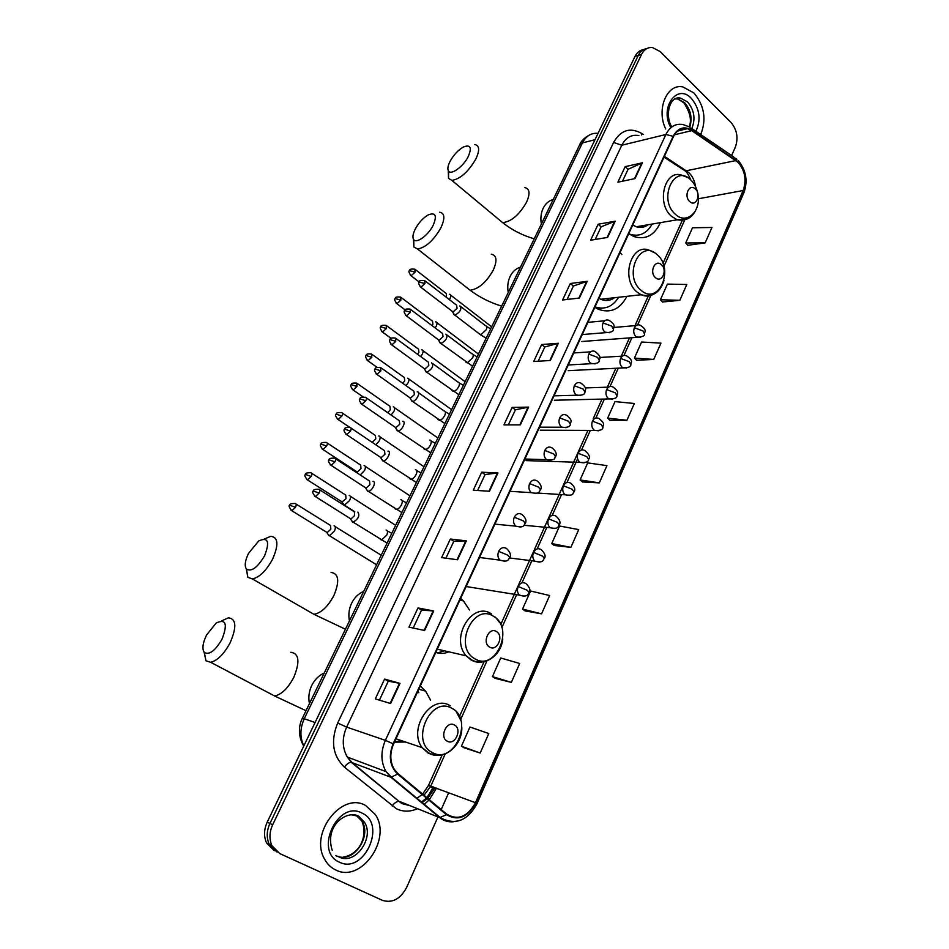 <?xml version="1.0" encoding="UTF-8"?>
<svg xmlns="http://www.w3.org/2000/svg" width="949" height="949" viewBox="0 0 949 949"><rect width="100%" height="100%" fill="white"/><g stroke="black" fill="none" stroke-linecap="round" stroke-linejoin="round"><path stroke-width="1.42" d="M594.821 307.298L598.107 309.16C610.397 313.668 619.994 309.398 626.898 296.337M621.868 254.617L620.053 252.553M469.482 609.982L463.444 600.907L460.668 598.404M430.597 700.196L425.603 691.133L420.288 686.02M628.748 233.668L634.62 236.787C646.044 239.848 654.608 235.138 660.326 222.671M643.493 49.645C639.816 50.19 636.981 52.456 634.988 56.43L267.227 822.119C263.905 829.485 263.68 836.413 266.539 842.902L274.32 850.707M646.803 48.589C643.114 49.134 640.278 51.4 638.274 55.386L269.931 823.459C266.598 830.861 266.372 837.813 269.243 844.313L277.037 852.143L269.243 844.313C266.372 837.813 266.598 830.861 269.931 823.459L638.274 55.386C640.278 51.4 643.114 49.134 646.803 48.589M693.885 92.919L682.794 86.893C666.874 83.453 656.103 109.455 665.676 128.945C656.103 109.455 666.874 83.453 682.794 86.893L693.885 92.919C704.395 105.624 706.673 119.503 700.706 134.533C706.673 119.503 704.395 105.624 693.885 92.919M365.567 805.464C341.889 791.466 309.16 833.281 324.582 859.13C327.298 864.159 331.047 867.789 335.827 870.019C361.32 883.317 392.257 838.714 375.282 814.491L365.567 805.464C341.889 791.466 309.16 833.281 324.582 859.13C327.298 864.159 331.047 867.789 335.827 870.019C361.32 883.317 392.257 838.714 375.282 814.491L365.567 805.464M738.12 162.409C745.06 170.606 746.744 179.978 743.15 190.524L475.473 802.7C467.537 816.887 457.964 820.719 446.754 814.171L397.975 773.589L394.179 769.2C389.909 761.596 389.707 753.198 393.574 744.004L673.482 136.609C676.767 130.155 681.418 127.51 687.408 128.673L691.738 130.642L738.12 162.409M738.298 161.994L691.868 130.179C684.087 125.766 677.847 127.807 673.149 136.3L393.135 743.779C388.295 756.211 389.802 766.317 397.643 774.099L446.445 814.669C457.928 821.383 467.738 817.457 475.876 802.913L743.458 190.808C747.136 180.013 745.416 170.405 738.298 161.994M464.097 747.812L480.182 753.043L488.782 733.553L469.957 727.017L461.404 746.222L464.239 747.895M495.034 678.31L511.345 682.378L519.684 663.481L500.728 657.989L492.436 676.601L495.164 678.405M525.034 610.883L541.559 613.849L549.649 595.533L530.586 591.013L522.531 609.08L525.165 610.99M554.145 545.461L570.871 547.383L578.712 529.601L559.566 526.007L551.749 543.552L554.275 545.556M687.717 245.305L705.166 242.873L711.952 227.475L692.497 227.772L685.724 242.98L687.823 245.435M662.497 301.996L679.828 300.323L686.803 284.498L667.396 284.107L660.421 299.742L662.604 302.114M636.554 360.276L653.754 359.434L660.943 343.147L641.571 342.02L634.406 358.093L636.672 360.395M609.875 420.229L626.933 420.265L634.323 403.503L615.023 401.593L607.645 418.141L609.993 420.348M582.413 481.938L599.317 482.887L606.933 465.627L587.692 462.898L580.1 479.933L582.544 482.045M731.62 155.517L735.356 147.095C738.512 137.949 737.041 129.705 730.932 122.385L660.219 51.59L652.414 47.509C647.716 47.165 644.11 49.443 641.583 54.342L272.648 824.811C269.314 832.226 269.089 839.201 271.96 845.737L279.765 853.578L382.459 900.364C392.352 903.365 400.407 899.047 406.647 887.41L437.94 816.923M441.214 809.556L448.699 792.7M457.548 559.768L441.617 557.609L450.348 539.032L466.339 540.871L457.548 559.768M424.618 630.48L408.972 627.135L417.987 607.953L433.705 610.966L424.618 630.48M390.608 703.517L375.282 698.903L384.582 679.104L400.003 683.363L390.608 703.517M550.325 360.49L533.694 361.498L541.654 344.534L558.344 343.277L550.325 360.49M579.412 298.033L562.579 299.979L570.302 283.502L587.194 281.331L579.412 298.033M607.633 237.416L590.622 240.227L598.131 224.237L615.189 221.2L607.633 237.416M635.035 178.566L617.87 182.196L625.166 166.656L642.378 162.801L635.035 178.566M489.447 491.262L473.254 490.23L481.712 472.211L497.964 472.946L489.447 491.262M520.349 424.867L503.931 424.891L512.14 407.406L528.617 407.121L520.349 424.867M512.14 407.406L515.402 409.826M508.356 424.879L515.426 409.778L528.617 407.121M481.712 472.211L485.081 474.559M477.608 490.503L485.105 474.512L497.964 472.946M625.166 166.656L628.06 169.325M622.497 181.223L628.096 169.254L642.378 162.801M598.131 224.237L601.12 226.847M595.201 239.48L601.144 226.787L615.189 221.2M570.302 283.502L573.386 286.064M567.111 299.457L573.41 286.005L587.194 281.331M541.654 344.534L544.821 347.026M538.166 361.225L544.845 346.978L558.344 343.277M384.582 679.104L388.283 681.192M379.41 700.148L388.295 681.18L400.003 683.363M417.987 607.953L421.57 610.136M413.183 628.036L421.581 610.112L433.705 610.966M450.348 539.032L453.824 541.298M445.9 558.19L453.836 541.262L466.339 540.871M599.317 482.887L580.1 479.933M626.933 420.265L607.645 418.141M653.754 359.434L634.406 358.093M679.828 300.323L660.421 299.742M705.166 242.873L685.724 242.98M570.871 547.383L551.749 543.552M541.559 613.849L522.531 609.08M511.345 682.378L492.436 676.601M480.182 753.043L461.404 746.222M450.028 161.401C447.964 165.553 447.382 168.649 448.296 170.69C450.36 175.909 463.266 166.834 468.272 156.49C472.044 147.522 470.467 144.343 463.527 146.941C458.165 150.013 453.669 154.841 450.028 161.401M474.808 144.58C479.542 145.482 479.874 150.333 475.793 159.112C468.189 171.959 460.218 179.053 451.866 180.393L448.521 178.365L448.628 171.188M689.721 201.544C695.783 207.594 701.631 194.486 695.356 189.005C689.342 182.872 683.387 196.052 689.721 201.544M632.734 225.02L636.281 226.764C640.528 228.116 644.454 227.44 648.048 224.759M629.092 233.917L630.255 234.367C639.519 236.942 646.803 233.501 652.129 224.059M631.382 235.34L637.538 235.222M640.741 227.452L643.09 225.601M646.008 225.103L644.869 226.586M415.282 229.006C412.993 233.608 412.388 237.025 413.491 239.255C415.792 244.332 428.141 235.649 433.183 225.281C437.228 215.506 435.544 212.054 428.129 214.948C423.04 217.973 418.758 222.659 415.282 229.006M439.612 212.22C444.82 213.122 445.211 218.4 440.787 228.033C433.432 240.631 425.674 247.606 417.513 248.994L413.894 246.989L413.728 239.611M655.51 277.677C661.797 283.573 667.882 269.967 661.358 264.664C655.107 258.686 648.926 272.363 655.51 277.677M598.949 298.33L600.729 299.255C605.604 301.308 610.183 300.797 614.454 297.725M595.023 306.871C604.715 310.05 612.591 306.847 618.641 297.262M595.486 307.725L602.651 308.152M606.375 300.501L609.519 298.271M612.449 297.95L611.014 299.647M248.567 553.291C245.02 560.622 244.32 565.901 246.467 569.127C251.509 571.974 257.523 567.561 264.522 555.889C270.038 541.737 268.093 536.754 258.709 540.954L248.567 553.291M264.439 538.985L270.797 536.304C278.271 537.193 278.84 544.88 272.517 559.329C266.183 570.8 259.48 577.336 252.41 578.937L247.843 577.3L246.289 568.914M489.542 647.028C497.027 652.046 504.251 635.889 496.493 631.571C489.043 626.447 481.701 642.71 489.542 647.028M435.816 652.331C440.111 653.92 444.464 653.754 448.889 651.833M437.596 652.9L444.298 650.777M206.574 634.988C202.659 643.125 201.923 648.95 204.343 652.461C209.29 655.213 215.162 650.836 221.959 639.329C227.879 623.967 225.945 618.523 216.17 623.007L206.574 634.988M221.983 620.717L228.353 617.835C236.337 618.748 236.894 627.123 230.038 642.971C223.905 654.181 217.44 660.634 210.666 662.295L205.969 660.789L204.106 652.188M447.24 741.169C455.057 745.914 462.578 729.081 454.488 725.048C446.73 720.184 439.055 737.148 447.24 741.169M394.44 742.118L405.555 742.035M418.817 692.734L417.774 691.489M394.499 741.999L401.13 740.54M449.352 299.599L450.075 298.366C451.166 295.91 451.012 294.558 449.612 294.285L449.28 294.309M446.291 297.239L446.362 293.573L415.626 269.813M435.152 327.915L436.291 326.088C437.418 323.538 437.264 322.138 435.816 321.877L435.555 321.877M432.044 325.578L432.886 324.238L432.542 321.189L401.403 297.701M420.727 356.587L422.329 354.179C423.491 351.545 423.325 350.086 421.831 349.825L421.641 349.825M417.56 354.274L418.9 352.328L418.545 349.185L386.978 325.982M406.042 385.638L408.177 382.661C409.387 379.92 409.209 378.414 407.655 378.153L407.548 378.153M402.791 383.325L404.713 380.81L404.345 377.548L372.352 354.641M391.107 415.057L393.835 411.522C395.069 408.687 394.891 407.133 393.289 406.872L393.254 406.872M387.714 412.708L390.347 409.671L389.956 406.314L357.524 383.704M375.875 444.856L379.292 440.787C380.549 437.892 380.383 436.279 378.77 435.982M372.162 442.353L375.768 438.936L375.401 435.461L342.494 413.171M360.276 474.974L364.546 470.467C365.828 467.513 365.673 465.852 364.084 465.496M356.349 471.404L357.287 472.021L360.988 468.616L360.667 465.022M344.309 505.224L349.588 500.562C350.893 497.561 350.762 495.841 349.196 495.414M343.028 503.326L343.977 505.153L341.948 502.033L346.005 498.7L345.733 494.987M327.915 534.204L329.445 535.722L334.428 531.072C335.756 528.024 335.638 526.256 334.095 525.758M326.231 531.974L327.215 532.591L330.81 529.222L330.572 525.39M453.563 313.621L455.129 315.104C460.372 311.901 461.985 308.852 459.945 305.958L459.636 305.969M452.115 311.213L453.171 311.853L457.05 308.283L456.659 305.246L425.472 281.189M439.589 341.948L441.119 343.467C446.421 340.252 448.023 337.168 445.923 334.202L445.698 334.214M438.106 339.564L439.138 340.228L443.017 336.67L442.614 333.526L411 309.754M425.425 370.679L426.92 372.222C432.281 369.007 433.883 365.875 431.712 362.826L431.558 362.838M423.918 368.331L424.915 368.983L428.806 365.448L428.379 362.198L396.338 338.734M411.059 399.814L412.53 401.38C416.267 401.51 421.214 391.617 417.299 391.854L417.228 391.866M409.517 397.489L410.49 398.153L414.381 394.63L413.942 391.273L381.451 368.117M396.504 429.363L397.975 430.941C401.735 431.119 406.658 421.024 402.696 421.297M394.926 427.062L395.887 427.714L399.766 424.227L399.315 420.739L366.361 397.904M381.735 459.328L383.254 460.929C387.014 461.06 391.842 450.989 387.963 451.131M380.134 457.05L381.118 457.715L384.938 454.239L384.535 450.633M366.753 489.731L368.319 491.333C372.067 491.428 376.812 481.368 373.016 481.404M365.128 487.466L366.136 488.13L369.896 484.678L369.541 480.953M351.569 520.574L353.17 522.175C358.473 518.889 360.027 515.532 357.856 512.104M349.896 518.332L350.94 518.984L354.641 515.544L354.333 511.701M634.988 56.43L641.583 54.342M267.227 822.119L272.648 824.811M598.048 133.335C591.298 132.73 586.091 135.921 582.425 142.908L594.976 139.717M579.519 145.102L582.425 142.908L304.249 718.737L315.068 722.521M302.328 718.346L304.249 718.737C299.955 728.298 299.813 737.361 303.822 745.914M743.15 190.524L698.298 198.792M695.51 186.526C694.656 180.785 692.438 176.146 688.867 172.623L664.395 156.324M436.374 788.085L435.876 789.224L434.571 788.512M426.896 797.646L433.479 787.717L434.998 787.575M435.876 789.224L429.292 799.639M428.901 800.09L424.037 804.681M417.489 808.69C410.122 811.929 403.088 811.953 396.397 808.75L344.416 767.148C332.708 755.772 330.454 741.062 337.678 723.019L613.6 142.457C620.705 130.025 630.1 127.024 641.761 133.453L643.315 134.485M446.445 814.669L439.707 817.635L399.743 801.537L403.088 803.732L409.873 805.618M421.783 802.818L427.287 798.75M427.714 798.334L434.772 788.085M691.596 128.352L733.66 156.905L736.021 160.12M433.349 786.958L427.441 797.053M393.135 743.779L385.365 740.35L665.878 134.497L673.149 136.3M397.643 774.099L390.881 777.255L386.041 771.632C380.786 762.154 380.561 751.738 385.365 740.35L346.646 727.088C341.948 737.954 342.174 747.942 347.31 757.053L352.032 762.474L398.983 801.359C396.587 801.395 394.321 802.949 392.198 806.021M638.879 135.588C631.524 134.272 625.83 137.486 621.797 145.221L665.878 134.497C669.97 126.502 675.735 123.204 683.185 124.604L689.603 126.988L691.868 130.179M453.515 821.739C448.343 822.261 443.741 820.897 439.707 817.635L390.881 777.255L351.284 762.32C348.924 762.427 346.634 764.04 344.416 767.148M475.876 802.913L476.991 803.744C467.596 820.79 455.461 825.488 440.585 817.836L391.735 777.421L386.041 771.632L347.31 757.053L351.284 762.32L398.983 801.359L401.866 803.566L410.276 805.784M477.003 803.708L743.755 193.074L743.458 190.808M613.6 142.457L621.797 145.221L346.646 727.088L337.678 723.019M641.761 133.453L641.488 134.936M424.037 795.262L430.822 786.021L445.211 753.933M475.473 802.7L428.521 785.381L442.234 754.87M460.633 719.556L486.979 660.836M501.855 627.669L516.659 594.655M521.938 582.876L531.855 560.764M537.193 548.878L546.826 527.407M552.211 515.402L561.547 494.571M566.992 482.436L577.597 458.794M581.559 449.968L590.337 430.395M595.901 417.975L604.406 399.043M610.041 386.468L618.262 368.153M623.967 355.436L631.904 337.714M637.681 324.843L650.884 295.412M663.92 266.349L684.68 220.049M735.89 160.571L685.273 170.986L664.027 157.131M691.738 130.642L674.419 134.817M681.512 167.498L685.273 170.986C686.969 172.315 688.796 175.28 690.765 179.907M432.839 788.085L430.466 786.792M428.509 785.428L422.613 794.088M519.85 424.867L528.095 407.168M549.827 360.525L557.81 343.36M578.89 298.093L586.648 281.45M607.111 237.511L614.644 221.354M634.513 178.673L641.821 162.991M488.949 491.238L497.454 472.97M457.062 559.696L465.84 540.847M424.144 630.373L433.207 610.907M390.146 703.375L399.517 683.244M689.852 127.012C692.462 117.842 690.706 109.728 684.609 102.694L677.74 98.957L675.13 98.874M691.809 128.495C695.712 118.91 694.288 110.048 687.527 101.923L680.658 98.162L674.917 98.993M695.89 131.27C701.264 119.681 699.757 108.72 691.358 98.388C677.147 82.8 659.199 107.949 670.884 127.652M498.628 219.302L502.638 222.635C511.226 221.698 519.174 214.937 526.481 202.339C530.325 193.667 529.779 188.756 524.833 187.594M541.357 224.011C540.349 218.27 540.954 213.003 543.196 208.222C545.545 203.549 548.878 200.654 553.196 199.539M697.705 193.074C696.542 187.665 694.253 183.299 690.825 179.966C674.348 163.026 657.728 199.231 675.344 214.26C685.961 224.794 700.694 212.339 698.084 195.447M686.898 177.202L681.833 175.209C664.703 168.91 655.925 203.43 671.524 216.336L677.159 219.8L686.708 219.266M633.161 236.218L637.004 235.269M465.662 286.74L470.063 290.192C478.462 289.196 486.185 282.529 493.243 270.192C497.406 260.69 496.766 255.34 491.333 254.178M508.249 292.494C507.205 286.681 507.834 281.307 510.147 276.373C512.579 271.533 516.031 268.472 520.491 267.179M641.038 290.252C658.392 306.159 674.846 269.113 657.099 254.652C639.994 238.104 622.746 275.696 641.038 290.252M654.383 252.695L649.816 250.477C631.465 241.746 620.065 278.935 637.218 292.197L641.144 294.736C644.929 296.432 648.63 296.468 652.26 294.878M597.609 308.923L602.247 308.176M308.081 610.942L313.941 614.311C321.213 612.983 327.856 606.708 333.894 595.498C339.778 581.286 338.817 573.587 331.023 572.401M349.446 620.907C348.224 614.833 348.959 608.926 351.652 603.173C354.487 597.526 358.508 593.6 363.716 591.405M474.69 658.677C495.342 672.129 514.809 628.285 493.753 616.447C473.421 602.176 452.91 646.874 474.69 658.677M491.665 614.062C472.768 600.432 449.577 637.787 466.22 655.83L470.941 659.899C474.761 662.117 478.83 662.758 483.16 661.809M268.52 692.782L274.581 695.973C281.545 694.549 287.938 688.369 293.775 677.396C300.133 661.844 299.149 653.47 290.809 652.26M309.457 703.612C308.176 697.479 308.935 691.441 311.735 685.475C314.677 679.614 318.852 675.451 324.25 673.007M432.317 752.521C453.847 765.25 474.132 719.579 452.187 708.512C430.988 694.917 409.6 741.525 432.317 752.521M450.194 705.771C431.641 693.47 407.596 728.618 422.103 747.61L428.604 753.53L439.411 755.309M337.654 856.235C353.645 863.293 372.079 836.01 361.83 820.968L356.183 815.416M339.161 857.042C355.116 865.571 374.962 837.623 364.369 822.095L358.022 816.164L350.81 814.705M339.434 862.178C363.977 874.741 387.002 823.898 362.043 813.115C337.927 799.497 313.538 851.526 339.434 862.178M581.867 341.51L636.933 337.334C642.343 337.002 644.857 335.887 644.49 333.977L642.959 330.928L634.359 327.785C633.113 331.331 633.695 334.333 636.103 336.776L640.409 337.381M644.585 333.763C644.395 331.901 647.764 330.015 640.112 325.21C637.692 324.226 635.783 325.092 634.359 327.785M410.336 275.186L411.095 275.768C408.877 272.624 408.343 270.916 409.517 270.643L415.104 272.149L414.867 269.219C410.976 268.781 409.185 269.255 409.517 270.643L409.47 270.726M420.039 286.634L420.858 287.25L424.95 283.573L419.209 282.019L411.095 275.768L415.104 272.149M568.19 370.668L622.995 367.915C628.452 367.832 631.061 366.729 630.824 364.63L629.234 361.664L620.587 358.449C619.329 362.043 619.922 365.057 622.354 367.477L626.648 368.058M630.919 364.416C630.682 362.554 634.134 360.988 626.637 355.863C624.122 354.748 622.105 355.614 620.587 358.449M396.124 303.146L396.907 303.727C394.618 300.608 394.072 298.888 395.258 298.567L400.869 300.133L400.608 297.108C396.718 296.717 394.938 297.191 395.258 298.567L395.223 298.65M405.176 309.932L396.907 303.727L400.869 300.133M554.323 400.229L608.831 398.936C614.406 399.078 617.111 397.999 616.957 395.721L615.308 392.85L606.613 389.565C605.343 393.206 605.937 396.231 608.416 398.639L612.663 399.197M617.04 395.531C616.731 393.621 620.349 392.506 612.971 386.99C610.349 385.733 608.226 386.587 606.613 389.565M381.712 331.498L382.518 332.091C380.181 328.959 379.612 327.227 380.822 326.871L386.433 328.508L386.172 325.377C382.245 325.033 380.454 325.531 380.822 326.871L380.774 326.954M391.107 338.354L382.518 332.091L386.433 328.508M540.254 430.194L594.465 430.419C600.148 430.787 602.959 429.743 602.888 427.287L601.168 424.511L592.425 421.154C591.132 424.844 591.737 427.88 594.252 430.265L598.463 430.799M602.959 427.109C602.603 425.176 606.304 424.44 599.104 418.592C596.375 417.169 594.145 418.023 592.425 421.154M367.097 360.24L367.939 360.834C365.519 357.69 364.926 355.934 366.172 355.578L371.806 357.275L371.522 354.048C367.726 353.597 365.946 354.107 366.172 355.578L366.136 355.65M377.014 367.299L367.939 360.834L371.806 357.275M525.983 460.597L579.886 462.365C585.675 462.982 588.57 461.961 588.594 459.34L586.814 456.659L578.036 453.219C576.719 456.967 577.336 460.004 579.886 462.365L584.05 462.887M588.665 459.162C590.503 457.371 589.293 454.535 585.023 450.668C582.188 449.079 579.863 449.933 578.036 453.219M352.293 389.387L353.147 389.98C350.656 386.86 350.051 385.092 351.32 384.677L356.966 386.445L356.67 383.099C352.708 382.862 350.928 383.384 351.32 384.677L351.284 384.748M363.028 396.824L353.147 389.98L356.966 386.445M537.193 493.041L565.082 494.797C574.667 496.315 572.306 492.911 574.086 491.867L572.235 489.281L563.409 485.781C562.105 489.411 562.662 492.424 565.082 494.797L569.4 495.461M570.586 483.136C567.692 481.511 565.307 482.389 563.409 485.781M337.263 418.948L338.152 419.541C335.566 416.635 334.938 414.843 336.266 414.191L341.913 416.03C342.874 413.883 342.779 412.732 341.616 412.566C337.619 412.388 335.839 412.922 336.266 414.191L336.231 414.25M349.647 427.287L338.152 419.541L341.913 416.03M524.038 525.272L550.052 527.715C559.483 529.672 557.68 525.983 559.364 524.892L557.443 522.413L548.569 518.83C547.276 522.365 547.775 525.331 550.052 527.715L554.513 528.546M555.853 516.042C552.923 514.453 550.491 515.39 548.569 518.83M322.031 448.924L322.945 449.518C320.323 446.398 319.671 444.595 320.999 444.12L326.646 446.03C327.642 443.8 327.547 442.614 326.337 442.448C322.352 442.317 320.572 442.875 320.999 444.12L320.964 444.179M357.287 472.021L322.945 449.518L326.646 446.03M509.625 557.953L534.809 561.144C544.24 563.504 542.757 559.566 544.406 558.427L542.413 556.055L533.504 552.401C532.211 555.841 532.65 558.759 534.809 561.144L539.388 562.128M540.894 549.459C537.917 547.917 535.45 548.89 533.504 552.401M306.586 479.34L307.512 479.933C304.831 476.825 304.154 475.01 305.507 474.464L311.177 476.457C312.197 474.156 312.091 472.922 310.857 472.756C306.859 472.673 305.068 473.243 305.507 474.464L305.483 474.524M342.352 502.092L307.512 479.933L311.177 476.457M466.813 586.648L519.317 595.082C528.676 597.846 527.644 593.671 529.222 592.496L527.158 590.231L518.19 586.494C516.92 589.839 517.3 592.698 519.317 595.082L524.026 596.245M525.71 583.398C522.674 581.891 520.171 582.923 518.19 586.494M295.471 507.324C296.527 504.927 296.42 503.658 295.151 503.492C291.118 503.48 289.326 504.061 289.801 505.259L295.471 507.324L291.865 510.776L327.215 532.591M290.916 510.182L291.865 510.776C289.042 507.241 288.354 505.402 289.801 505.259M424.95 283.573L424.654 280.548C420.336 280.311 418.521 280.797 419.209 282.019L419.161 282.126M582.259 334.558L605.664 332.648C611.037 332.494 613.612 331.391 613.422 329.327L611.773 326.148L603.066 322.957C601.785 326.551 602.39 329.611 604.869 332.114L609.4 332.708M613.517 329.101C613.41 327.18 616.601 325.163 609.08 320.382C606.565 319.339 604.56 320.193 603.066 322.957M479.245 333.573L480.835 334.783L486.303 329.671C487.24 327.298 486.979 325.982 485.544 325.721L461.131 306.871M405.591 315.282L406.433 315.898C404.072 312.755 403.503 310.999 404.725 310.631L410.478 312.245L410.158 309.125C406.196 308.745 404.381 309.244 404.725 310.631L404.677 310.726M568.237 364.974L591.227 363.704C596.731 363.775 599.412 362.696 599.282 360.454L597.573 357.382L588.831 354.107C587.526 357.761 588.131 360.834 590.658 363.313L595.153 363.882M599.377 360.252C598.522 358.639 603.6 358.497 595.165 351.545C592.532 350.347 590.42 351.201 588.831 354.107M465.71 361.972L467.181 362.909L472.673 357.82C473.634 355.353 473.361 354.001 471.867 353.728L447.145 335.116M438.996 340.228L406.433 315.898L410.478 312.245M390.929 344.333L391.807 344.962C389.387 341.806 388.793 340.039 390.027 339.635L395.792 341.332L395.46 338.093C391.64 337.607 389.837 338.117 390.027 339.635L389.98 339.73M554.014 395.84L576.577 395.223C582.2 395.531 584.987 394.476 584.94 392.067L583.161 389.078L574.37 385.745C573.042 389.446 573.671 392.518 576.233 394.974L580.693 395.519M585.023 391.866C584.75 389.885 588.309 388.782 581.037 383.194C578.297 381.818 576.067 382.672 574.37 385.745M451.914 390.478L453.349 391.427C455.473 391.035 457.311 389.339 458.841 386.35C459.838 383.799 459.565 382.388 458.011 382.115L432.969 363.752M424.82 368.983L391.807 344.962L395.792 341.332M376.065 373.799L376.967 374.428C374.475 371.296 373.87 369.505 375.128 369.066L380.905 370.822L380.561 367.477C376.563 367.192 374.748 367.726 375.128 369.066L375.092 369.137M539.578 427.18L561.689 427.204C567.395 427.809 570.29 426.789 570.373 424.156L568.522 421.273L559.685 417.857C558.344 421.605 558.973 424.701 561.583 427.121L565.995 427.655M570.456 423.966C570.124 421.973 573.777 421.273 566.695 415.318C563.836 413.776 561.5 414.618 559.685 417.857M437.94 419.387L439.328 420.336C441.439 419.992 443.266 418.307 444.832 415.282C445.852 412.625 445.567 411.154 443.966 410.893L418.592 392.779M410.454 398.153L376.967 374.428L380.905 370.822M360.988 403.681L361.913 404.321C359.351 401.166 358.71 399.363 360.015 398.9L365.804 400.727C366.753 398.58 366.634 397.429 365.448 397.263C361.415 397.05 359.6 397.595 360.015 398.9L359.979 398.971M524.904 459.008L546.588 459.684C557.632 460.68 553.741 457.157 555.58 456.73L553.67 453.954L544.785 450.467C543.433 454.191 544.038 457.264 546.588 459.684L551.072 460.289M552.104 447.928C549.151 446.232 546.707 447.074 544.785 450.467M423.776 448.723L425.14 449.636C427.24 449.316 429.067 447.643 430.621 444.607C431.676 441.854 431.392 440.336 429.743 440.063M395.887 427.714L361.913 404.321L365.804 400.727M345.697 434.001L346.646 434.642C343.977 431.712 343.324 429.897 344.689 429.162L350.478 431.071C351.462 428.841 351.344 427.643 350.11 427.489C346.088 427.323 344.285 427.88 344.689 429.162L344.653 429.233M510.016 491.321L531.25 492.65C540.764 494.548 538.783 490.941 540.562 489.814L538.581 487.145L529.649 483.575C528.308 487.193 528.842 490.218 531.25 492.65L535.9 493.421M537.075 480.894C534.085 479.233 531.606 480.135 529.649 483.575M409.446 478.521L410.81 479.352C412.874 479.02 414.677 477.347 416.22 474.346C417.299 471.546 417.026 469.98 415.389 469.648M381.118 457.715L346.646 434.642L350.478 431.071M330.193 464.761L331.165 465.401C328.449 462.258 327.773 460.407 329.137 459.874L334.938 461.855C335.958 459.541 335.827 458.308 334.558 458.142C330.501 458.047 328.698 458.616 329.137 459.874L329.101 459.933M494.892 524.145L515.687 526.137C525.082 528.463 523.634 524.583 525.319 523.421L523.255 520.859L514.275 517.205C512.946 520.716 513.421 523.694 515.687 526.137L520.491 527.075M521.82 514.382C518.783 512.757 516.256 513.706 514.275 517.205M394.926 508.723L396.279 509.483C398.319 509.139 400.087 507.478 401.605 504.488C402.708 501.641 402.447 500.028 400.846 499.637M366.136 488.13L331.165 465.401L334.938 461.855M319.172 493.089C320.216 490.68 320.098 489.399 318.781 489.245C314.712 489.198 312.897 489.791 313.36 491.024L319.172 493.089L315.448 496.612L350.94 518.984M479.518 557.49L499.874 560.135C509.198 562.911 508.178 558.783 509.827 557.549L507.679 555.094L498.664 551.369C497.347 554.774 497.762 557.692 499.874 560.135L504.821 561.262M506.327 548.38C503.231 546.802 500.681 547.798 498.664 551.369M380.193 539.364L381.534 540.04L386.789 535.07C387.916 532.175 387.678 530.503 386.089 530.052M314.451 495.983L315.448 496.612C312.672 493.48 311.972 491.618 313.36 491.024M459.802 600.278L463.444 600.907M418.806 689.247L425.603 691.133M266.539 842.902L271.96 845.737M303.739 746.104C297.037 734.597 299.421 723.98 302.351 718.298L579.709 144.711C581.049 141.093 584.287 137.866 589.424 135.043M426.481 798.073L421.202 802.332M736.863 159.23L735.7 158.281M738.31 160.618C746.163 170.31 748.014 181.045 743.862 192.825M433.479 787.717L433.752 787.112M687.408 128.673L677.539 131.081M459.47 716.471L484.097 661.643M500.716 624.644L587.953 430.395M593.232 418.628L602.01 399.102M607.36 387.18L615.854 368.271M621.275 356.195L629.495 337.903M635 325.649L648.321 295.969M662.96 263.371L682.212 220.5M416.611 798.536L422.198 794.515M689.164 126.751C691.916 120.298 690.125 112.302 683.814 102.753L677.74 98.957L680.658 98.162C669.97 95.22 664.419 114.853 671.762 126.976M448.296 170.69L448.521 178.365M534.204 238.816C522.543 235.423 512.021 230.026 502.638 222.635L451.866 180.393M636.281 226.764L677.159 219.8C687.088 221.473 693.814 216.906 697.361 206.111M633.066 236.171L636.779 235.281M413.491 239.255L413.894 246.989M501.653 306.124C490.111 302.624 479.577 297.322 470.063 290.192L417.513 248.994M600.729 299.255L641.144 294.736C652.331 297.571 659.946 292.873 663.98 280.643M597.49 308.864L601.939 308.176M246.467 569.127L247.843 577.3M345.424 629.223L313.941 614.311L252.41 578.937M495.402 617.158L499.637 622.591M502.756 639.009C501.286 655.439 484.702 667.017 471.783 659.958L466.22 655.83L437.275 649.163M204.343 652.461L205.969 660.789M306.017 710.706L274.581 695.973L210.666 662.295M455.734 710.671L460.906 720.516M461.807 727.159C462.566 745.345 444.251 760.908 429.778 753.648L422.103 747.61L395.97 738.796M332.209 850.363C324.143 824.693 347.512 809.758 358.793 816.259L364.369 822.095L361.83 820.968C368.022 835.345 360.395 854.302 343.04 857.172M338.568 856.757L335.851 855.701M613.932 327.452L636.091 325.554M491.641 326.824L450.716 295.139M599.827 357.488L622.414 356.124M478.462 354.084L436.943 322.731M585.296 387.927L608.546 387.145M465.117 381.688L423.005 350.691M451.594 409.66L408.865 379.019M437.892 437.999L394.523 407.738M570.729 483.243C574.489 486.41 575.628 489.233 574.157 491.712M424.001 466.73L379.991 436.848M556.209 516.315C559.708 519.566 560.776 522.377 559.424 524.75M409.921 495.829L365.258 466.35M356.883 471.961L357.749 473.314M327.251 443.053L360.573 465.022M541.464 549.898C544.904 553.338 545.912 556.138 544.465 558.309M354.807 511.748L344.546 505.236M395.662 525.331L350.323 496.268M311.782 473.349L345.578 494.987M526.481 584.015C529.779 587.621 530.705 590.408 529.269 592.378M376.587 564.774L329.445 535.722M381.201 555.236L335.163 526.6M326.8 532.531L328.876 535.651M296.088 504.085L330.371 525.378M490.669 328.84L486.742 326.598M419.209 282.019C418.011 282.339 418.568 284.083 420.858 287.25L452.97 311.865M454.844 315.115L480.538 334.795L486.161 338.164M452.578 311.782L454.298 314.997M587.882 322.34L604.727 320.786M477.11 356.883L473.1 354.606M440.917 343.479L472.59 366.243M438.592 340.145L440.36 343.36M573.777 352.957L590.586 351.854M463.373 385.294L459.292 383.005M426.801 372.222L458.818 394.701M424.417 368.912L426.231 372.115M449.446 414.084L445.283 411.783M412.483 401.38L444.867 423.562M410.051 398.07L411.913 401.273M552.14 447.952C555.853 450.941 557.027 453.812 555.651 456.564M431.071 440.953L435.33 443.278M430.727 452.815L397.975 430.941M395.472 427.655L397.382 430.846M537.348 481.096C540.906 484.239 541.998 487.098 540.633 489.66M416.67 470.526L421.024 472.875M416.374 482.483L383.254 460.929M380.691 457.643L382.661 460.834M351.059 428.129L384.464 450.633M522.318 514.761C525.722 518.035 526.742 520.871 525.378 523.279M402.068 500.514L406.516 502.875M401.83 512.567L368.319 491.333M365.709 488.071L367.726 491.25M335.531 458.782L369.41 480.953M507.051 548.961C510.289 552.401 511.238 555.224 509.874 557.419M387.263 530.906L391.807 533.302M387.073 543.077L353.17 522.175M350.501 518.925L352.565 522.104M319.777 489.874L354.143 511.689"/></g></svg>

